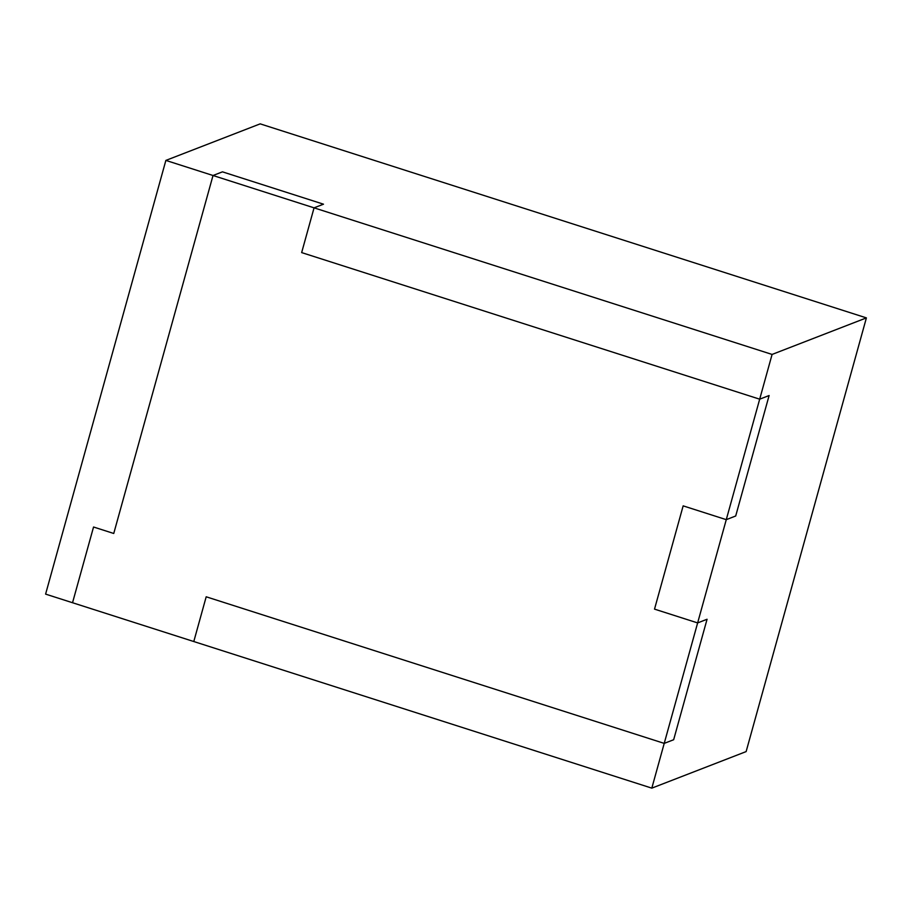 <?xml version="1.0" encoding="UTF-8"?>
<svg xmlns="http://www.w3.org/2000/svg" width="912" height="912" viewBox="0 0 912 912"><rect width="100%" height="100%" fill="white"/><g stroke="black" fill="none" stroke-linecap="round" stroke-linejoin="round"><path stroke-width="1.37" d="M651.818 788.139L193.789 641.535L206.192 596.79L664.221 743.383L697.634 622.919L707.062 619.259L673.66 739.735L664.221 743.383L673.66 739.735L707.062 619.259L697.634 622.919L654.52 609.125L683.156 505.864L726.271 519.658L697.634 622.919L654.52 609.125L683.156 505.864L726.271 519.658L759.685 399.182L301.655 252.59L314.059 207.845L772.088 354.437L759.685 399.182L301.655 252.59L314.059 207.845L213.02 175.503L113.749 533.474L93.548 527.011L72.538 602.729L193.789 641.535L206.192 596.79L664.221 743.383L651.818 788.139L746.13 751.591L866.4 317.889L772.088 354.437M735.699 515.998L726.271 519.658L735.699 515.998L769.112 395.534L759.685 399.182L769.112 395.534L735.699 515.998M165.87 160.409L45.6 594.111L72.538 602.729L93.548 527.011L113.749 533.474L213.02 175.503L222.46 171.844L323.486 204.185L314.059 207.845L323.486 204.185L222.46 171.844L213.02 175.503L165.87 160.409L260.182 123.861L866.4 317.889"/></g></svg>

